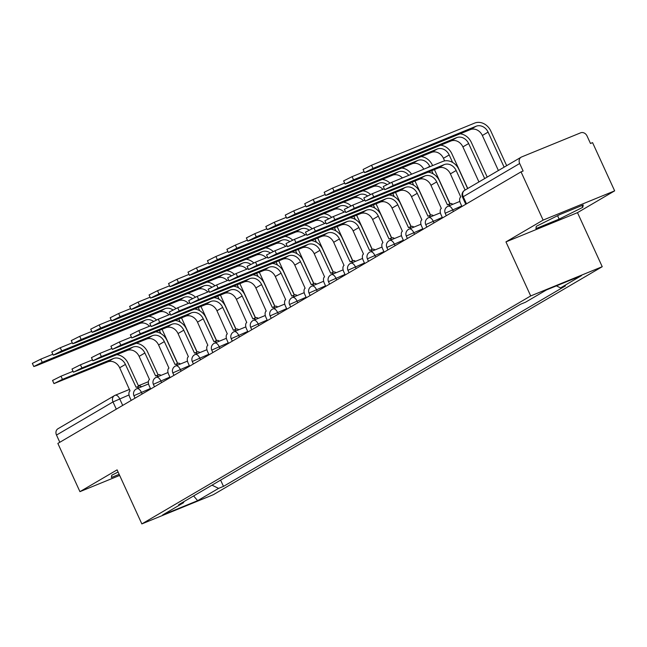 <?xml version="1.0" encoding="UTF-8"?>
<svg xmlns="http://www.w3.org/2000/svg" width="647" height="647" viewBox="0 0 647 647"><rect width="100%" height="100%" fill="white"/><g stroke="black" fill="none" stroke-linecap="round" stroke-linejoin="round"><path stroke-width="0.97" d="M614.65 190.857L543.116 220.101L521.037 171.867L57.858 443.421L79.937 491.655L117.107 469.868L141.847 523.916L213.381 494.68L602.228 266.701L577.488 212.653L614.65 190.857L592.571 142.631L590.485 143.48L587.039 135.967A5.346 4.489 59.6 0 0 580.65 132.821L521.636 156.946A5.346 4.489 59.6 0 0 521.15 157.189A5.346 4.489 59.6 0 0 519.678 163.497L462.5 197.141L465.767 204.274M543.116 220.101L505.954 241.889L530.702 295.938L141.847 523.916M521.037 171.867L523.124 171.018L519.678 163.497M79.937 491.655L119.646 475.424M59.807 442.281L56.499 435.059A5.346 4.489 -120.4 0 1 57.971 428.743L114.462 395.616A5.346 4.489 59.6 0 0 112.999 401.933L56.499 435.059M211.998 485.153L218.581 488.388L197.626 500.673L162.591 514.996L183.546 502.711L183.853 501.66M218.581 488.388L223.482 486.382L565.438 285.901L560.537 287.907L581.491 275.622L546.456 289.937L525.501 302.222L520.6 304.227L178.645 504.717L183.546 502.711M602.228 266.701L530.702 295.938M118.102 472.051L111.794 475.197L111.381 477.51L119.145 474.332M577.488 212.653L505.954 241.889M559.97 214.505L536.314 226.313L535.902 228.617L559.137 219.123L582.793 207.315L583.206 205.01L559.97 214.505M220.603 480.114L223.482 486.382M560.537 287.907L556.404 285.869M197.626 500.673L193.615 495.934M581.968 205.511L582.793 207.315M557.577 215.702L559.137 219.123M53.984 383.598L52.544 380.452L60.996 376.206L62.444 379.36L53.984 383.598L107.693 361.883A10.02 8.427 -120.4 0 1 119.671 367.771L130.031 390.909A5.346 2.871 -112.2 0 0 129.756 397.218L131.212 400.412M138.644 386.283L128.122 363.307A13.49 11.347 59.6 0 0 116.848 354.685M138.854 386.219A5.346 2.871 67.8 0 1 139.048 386.122A5.346 2.871 67.8 0 1 141.523 386.801M138.814 387.909A5.346 2.871 -112.2 0 0 136.339 387.229A5.346 2.871 -112.2 0 0 136.137 387.327L125.413 364.415A10.02 8.427 -120.4 0 0 113.427 358.519L62.444 379.36M73.03 371.289L60.996 376.206M33.79 366.534L32.35 363.379L40.801 359.142L42.249 362.296L33.79 366.534L36.507 365.66L139.639 323.508A10.02 8.427 -120.4 0 1 149.489 326.225M159.356 330.407L160.78 333.52M177.69 363.42L162.065 329.299M156.485 319.942A13.49 11.347 59.6 0 0 148.794 316.31M52.836 354.224L40.801 359.142M42.249 362.296L145.373 320.144A10.02 8.427 -120.4 0 1 153.46 321.333M73.443 372.195L71.995 369.041L80.454 364.803L81.894 367.957L73.443 372.195L127.144 350.48A10.02 8.427 -120.4 0 1 139.129 356.368L149.481 379.506A5.346 2.871 -112.2 0 0 149.206 385.814L150.67 389.009M158.103 374.88L147.581 351.895A13.49 11.347 59.6 0 0 136.307 343.282M158.305 374.815A5.346 2.871 67.8 0 1 158.507 374.718A5.346 2.871 67.8 0 1 160.974 375.397M158.264 376.505A5.346 2.871 -112.2 0 0 155.79 375.826A5.346 2.871 -112.2 0 0 155.595 375.923L144.863 353.003A10.02 8.427 -120.4 0 0 132.886 347.115L81.894 367.957M92.481 359.886L80.454 364.803M92.893 360.791L91.453 357.637L99.905 353.399L101.353 356.546L92.893 360.791L146.602 339.068A10.02 8.427 -120.4 0 1 158.588 344.964L168.94 368.094A5.346 2.871 -112.2 0 0 168.665 374.411L170.129 377.597M177.553 363.477L167.031 340.492A13.49 11.347 59.6 0 0 155.765 331.871M177.763 363.404A5.346 2.871 67.8 0 1 177.957 363.307A5.346 2.871 67.8 0 1 180.432 363.994M177.723 365.102A5.346 2.871 -112.2 0 0 175.248 364.415A5.346 2.871 -112.2 0 0 175.046 364.512L164.322 341.6A10.02 8.427 -120.4 0 0 152.336 335.704L101.353 356.546M111.939 348.482L99.905 353.399M53.248 355.13L51.809 351.976L60.26 347.738L61.7 350.884L53.248 355.13L55.965 354.249L159.089 312.097A10.02 8.427 -120.4 0 1 168.94 314.814M178.807 318.995L180.238 322.117M197.141 352.017L181.524 317.887M175.935 308.53A13.49 11.347 59.6 0 0 168.252 304.899M72.286 342.821L60.26 347.738M61.7 350.884L164.831 308.732A10.02 8.427 -120.4 0 1 172.919 309.929M72.707 343.719L71.259 340.573L79.718 336.335L81.158 339.481L72.707 343.719L75.424 342.845L178.548 300.693A10.02 8.427 -120.4 0 1 188.398 303.411M198.265 307.592L199.697 310.714M216.599 340.605L200.974 306.484M195.394 297.127A13.49 11.347 59.6 0 0 187.703 293.495M91.745 331.418L79.718 336.335M81.158 339.481L184.282 297.329A10.02 8.427 -120.4 0 1 192.377 298.526M112.352 349.38L110.904 346.234L119.363 341.988L120.803 345.142L112.352 349.38L166.061 327.665A10.02 8.427 -120.4 0 1 178.038 333.553L188.39 356.691A5.346 2.871 -112.2 0 0 188.115 362.999L189.579 366.194M197.011 352.065L186.49 329.088A13.49 11.347 59.6 0 0 175.216 320.467M197.214 352A5.346 2.871 67.8 0 1 197.416 351.903A5.346 2.871 67.8 0 1 199.891 352.583M197.173 353.691A5.346 2.871 -112.2 0 0 194.707 353.011A5.346 2.871 -112.2 0 0 194.504 353.108L183.772 330.196A10.02 8.427 -120.4 0 0 171.795 324.301L120.803 345.142M131.39 337.071L119.363 341.988M131.802 337.977L130.362 334.822L138.814 330.585L140.262 333.739L131.802 337.977L185.511 316.254A10.02 8.427 -120.4 0 1 197.497 322.149L207.849 345.288A5.346 2.871 -112.2 0 0 207.574 351.596L209.038 354.791M216.462 340.662L205.94 317.677A13.49 11.347 59.6 0 0 194.674 309.056M216.672 340.597A5.346 2.871 67.8 0 1 216.866 340.5A5.346 2.871 67.8 0 1 219.341 341.179M216.632 342.287A5.346 2.871 -112.2 0 0 214.157 341.608A5.346 2.871 -112.2 0 0 213.963 341.705L203.231 318.785A10.02 8.427 -120.4 0 0 191.245 312.897L140.262 333.739M150.848 325.667L138.814 330.585M151.261 326.573L149.821 323.419L158.272 319.181L159.712 322.327L151.261 326.573L204.97 304.85A10.02 8.427 -120.4 0 1 216.947 310.746L227.307 333.876A5.346 2.871 -112.2 0 0 227.032 340.193L228.488 343.379M235.92 329.258L225.399 306.274A13.49 11.347 59.6 0 0 214.125 297.652M236.123 329.186A5.346 2.871 67.8 0 1 236.325 329.088A5.346 2.871 67.8 0 1 238.8 329.776M236.082 330.884A5.346 2.871 -112.2 0 0 233.616 330.196A5.346 2.871 -112.2 0 0 233.413 330.293L222.689 307.382A10.02 8.427 -120.4 0 0 210.704 301.486L159.712 322.327M170.307 314.264L158.272 319.181M92.157 332.315L90.717 329.161L99.169 324.923L100.609 328.078L92.157 332.315L94.874 331.442L197.998 289.29A10.02 8.427 -120.4 0 1 207.857 292.007M217.724 296.189L219.147 299.302M236.058 329.202L220.433 295.081M214.853 285.723A13.49 11.347 59.6 0 0 207.161 282.092M111.203 320.006L99.169 324.923M100.609 328.078L203.74 285.925A10.02 8.427 -120.4 0 1 211.828 287.114M111.616 320.912L110.168 317.758L118.627 313.52L120.067 316.666L111.616 320.912L114.333 320.03L217.457 277.878A10.02 8.427 -120.4 0 1 227.307 280.596M237.174 284.777L238.606 287.899M255.508 317.79L239.883 283.669M234.303 274.312A13.49 11.347 59.6 0 0 226.62 270.681M130.654 308.603L118.627 313.52M120.067 316.666L223.191 274.514A10.02 8.427 -120.4 0 1 231.286 275.711M131.066 309.501L129.626 306.354L138.078 302.109L139.526 305.263L131.066 309.501L133.783 308.627L236.915 266.475A10.02 8.427 -120.4 0 1 246.766 269.192M256.633 273.374L258.056 276.495M274.967 306.387L259.342 272.266M253.761 262.908A13.49 11.347 59.6 0 0 246.07 259.277M150.112 297.191L138.078 302.109M139.526 305.263L242.649 263.111A10.02 8.427 -120.4 0 1 250.737 264.308M170.719 315.162L169.271 312.016L177.731 307.77L179.17 310.924L170.719 315.162L224.42 293.447A10.02 8.427 -120.4 0 1 236.406 299.335L246.758 322.473A5.346 2.871 -112.2 0 0 246.483 328.781L247.947 331.976M255.371 317.847L244.849 294.862A13.49 11.347 59.6 0 0 233.583 286.249M255.581 317.782A5.346 2.871 67.8 0 1 255.775 317.685A5.346 2.871 67.8 0 1 258.25 318.364M255.541 319.472A5.346 2.871 -112.2 0 0 253.066 318.793A5.346 2.871 -112.2 0 0 252.872 318.89L242.14 295.97A10.02 8.427 -120.4 0 0 230.162 290.082L179.17 310.924M189.757 302.853L177.731 307.77M150.525 298.097L149.077 294.943L157.536 290.705L158.976 293.859L150.525 298.097L153.242 297.224L256.366 255.064A10.02 8.427 -120.4 0 1 266.216 257.789M276.083 261.962L277.514 265.084M294.417 294.983L278.8 260.854M273.212 251.505A13.49 11.347 59.6 0 0 265.529 247.866M169.563 285.788L157.536 290.705M158.976 293.859L262.1 251.707A10.02 8.427 -120.4 0 1 270.195 252.896M190.169 303.758L188.73 300.604L197.181 296.366L198.629 299.521L190.169 303.758L243.879 282.035A10.02 8.427 -120.4 0 1 255.856 287.931L266.216 311.07A5.346 2.871 -112.2 0 0 265.941 317.378L267.397 320.572M274.829 306.443L264.308 283.459A13.49 11.347 59.6 0 0 253.034 274.838M275.04 306.379A5.346 2.871 67.8 0 1 275.234 306.282A5.346 2.871 67.8 0 1 277.709 306.961M274.999 308.069A5.346 2.871 -112.2 0 0 272.524 307.39A5.346 2.871 -112.2 0 0 272.322 307.487L261.598 284.567A10.02 8.427 -120.4 0 0 249.613 278.679L198.629 299.521M209.216 291.449L197.181 296.366M169.975 286.694L168.535 283.54L176.987 279.302L178.435 282.448L169.975 286.694L172.692 285.812L275.824 243.66A10.02 8.427 -120.4 0 1 285.675 246.378M295.542 250.559L296.965 253.681M313.876 283.572L298.251 249.451M292.67 240.094A13.49 11.347 59.6 0 0 284.979 236.462M189.021 274.385L176.987 279.302M178.435 282.448L281.558 240.296A10.02 8.427 -120.4 0 1 289.646 241.493M209.628 292.347L208.18 289.201L216.64 284.963L218.079 288.109L209.628 292.347L263.329 270.632A10.02 8.427 -120.4 0 1 275.315 276.528L285.667 299.658A5.346 2.871 -112.2 0 0 285.392 305.966L286.856 309.161M294.288 295.04L283.766 272.055A13.49 11.347 59.6 0 0 272.492 263.434M294.49 294.967A5.346 2.871 67.8 0 1 294.692 294.87A5.346 2.871 67.8 0 1 297.159 295.558M294.45 296.666A5.346 2.871 -112.2 0 0 291.975 295.978A5.346 2.871 -112.2 0 0 291.781 296.075L281.049 273.163A10.02 8.427 -120.4 0 0 269.071 267.268L218.079 288.109M228.666 280.046L216.64 284.963M189.434 275.282L187.994 272.136L196.445 267.89L197.885 271.044L189.434 275.282L192.151 274.409L295.275 232.257A10.02 8.427 -120.4 0 1 305.125 234.974M314.992 239.155L316.423 242.277M333.326 272.169L317.709 238.047M312.121 228.69A13.49 11.347 59.6 0 0 304.438 225.059M208.471 262.973L196.445 267.89M197.885 271.044L301.017 228.892A10.02 8.427 -120.4 0 1 309.104 230.089M229.078 280.944L227.639 277.798L236.09 273.552L237.538 276.706L229.078 280.944L282.788 259.229A10.02 8.427 -120.4 0 1 294.773 265.116L305.125 288.255A5.346 2.871 -112.2 0 0 304.85 294.563L306.314 297.757M313.738 283.629L303.217 260.644A13.49 11.347 59.6 0 0 291.951 252.031M313.949 283.564A5.346 2.871 67.8 0 1 314.143 283.467A5.346 2.871 67.8 0 1 316.618 284.146M313.908 285.254A5.346 2.871 -112.2 0 0 311.433 284.575A5.346 2.871 -112.2 0 0 311.231 284.672L300.507 261.752A10.02 8.427 -120.4 0 0 288.522 255.864L237.538 276.706M248.125 268.634L236.09 273.552M208.892 263.879L207.444 260.725L215.904 256.487L217.343 259.641L208.892 263.879L211.609 263.005L314.733 220.845A10.02 8.427 -120.4 0 1 324.584 223.571M334.45 227.744L335.882 230.866M352.785 260.765L337.16 226.636M331.579 217.287A13.49 11.347 59.6 0 0 323.888 213.647M227.93 251.57L215.904 256.487M217.343 259.641L320.467 217.489A10.02 8.427 -120.4 0 1 328.563 218.678M248.537 269.54L247.089 266.386L255.549 262.148L256.988 265.302L248.537 269.54L302.246 247.817A10.02 8.427 -120.4 0 1 314.224 253.713L324.576 276.851A5.346 2.871 -112.2 0 0 324.301 283.16L325.764 286.354M333.197 272.225L322.675 249.241A13.49 11.347 59.6 0 0 311.401 240.619M333.399 272.161A5.346 2.871 67.8 0 1 333.601 272.055A5.346 2.871 67.8 0 1 336.076 272.743M333.359 273.851A5.346 2.871 -112.2 0 0 330.892 273.163A5.346 2.871 -112.2 0 0 330.69 273.269L319.958 250.349A10.02 8.427 -120.4 0 0 307.98 244.461L256.988 265.302M267.575 257.231L255.549 262.148M228.342 252.476L226.903 249.321L235.354 245.084L236.794 248.23L228.342 252.476L231.06 251.594L334.184 209.442A10.02 8.427 -120.4 0 1 344.042 212.159M353.909 216.341L355.332 219.462M372.243 249.354L356.618 215.233M351.038 205.875A13.49 11.347 59.6 0 0 343.347 202.244M247.389 240.166L235.354 245.084M236.794 248.23L339.926 206.078A10.02 8.427 -120.4 0 1 348.013 207.275M267.987 258.129L266.548 254.983L274.999 250.745L276.447 253.891L267.987 258.129L321.696 236.414A10.02 8.427 -120.4 0 1 333.682 242.31L344.034 265.44A5.346 2.871 -112.2 0 0 343.759 271.748L345.223 274.943M352.647 260.822L342.126 237.837A13.49 11.347 59.6 0 0 330.86 229.216M352.858 260.749A5.346 2.871 67.8 0 1 353.052 260.652A5.346 2.871 67.8 0 1 355.526 261.331M352.817 262.439A5.346 2.871 -112.2 0 0 350.342 261.76A5.346 2.871 -112.2 0 0 350.148 261.857L339.416 238.945A10.02 8.427 -120.4 0 0 327.439 233.049L276.447 253.891M287.033 245.828L274.999 250.745M247.801 241.064L246.353 237.918L254.813 233.672L256.252 236.826L247.801 241.064L250.518 240.191L353.642 198.039A10.02 8.427 -120.4 0 1 363.493 200.756M373.359 204.937L374.791 208.059M391.694 237.95L376.069 203.829M370.488 194.472A13.49 11.347 59.6 0 0 362.805 190.841M266.839 228.755L254.813 233.672M256.252 236.826L359.376 194.674A10.02 8.427 -120.4 0 1 367.472 195.863M287.446 246.725L286.006 243.571L294.458 239.333L295.897 242.488L287.446 246.725L341.155 225.01A10.02 8.427 -120.4 0 1 353.133 230.898L363.493 254.036A5.346 2.871 -112.2 0 0 363.218 260.345L364.673 263.539M372.106 249.41L361.584 226.426A13.49 11.347 59.6 0 0 350.31 217.813M372.308 249.346A5.346 2.871 67.8 0 1 372.51 249.249A5.346 2.871 67.8 0 1 374.985 249.928M372.268 251.036A5.346 2.871 -112.2 0 0 369.801 250.357A5.346 2.871 -112.2 0 0 369.599 250.454L358.875 227.534A10.02 8.427 -120.4 0 0 346.889 221.646L295.897 242.488M306.492 234.416L294.458 239.333M267.251 229.661L265.812 226.507L274.263 222.269L275.711 225.423L267.251 229.661L269.969 228.787L373.101 186.627A10.02 8.427 -120.4 0 1 382.951 189.353M392.818 193.526L394.241 196.648M411.152 226.547L395.527 192.418M389.947 183.069A13.49 11.347 59.6 0 0 382.256 179.429M286.298 217.352L274.263 222.269M275.711 225.423L378.835 183.271A10.02 8.427 -120.4 0 1 386.922 184.46M306.904 235.322L305.457 232.168L313.916 227.93L315.356 231.084L306.904 235.322L360.605 213.599A10.02 8.427 -120.4 0 1 372.591 219.495L382.943 242.633A5.346 2.871 -112.2 0 0 382.668 248.941L384.132 252.136M391.556 238.007L381.034 215.022A13.49 11.347 59.6 0 0 369.769 206.401M391.767 237.942A5.346 2.871 67.8 0 1 391.961 237.837A5.346 2.871 67.8 0 1 394.435 238.525M391.726 239.633A5.346 2.871 -112.2 0 0 389.251 238.945A5.346 2.871 -112.2 0 0 389.057 239.05L378.325 216.13A10.02 8.427 -120.4 0 0 366.348 210.235L315.356 231.084M325.942 223.013L313.916 227.93M286.71 218.249L285.262 215.103L293.722 210.865L295.161 214.011L286.71 218.249L289.427 217.376L392.551 175.224A10.02 8.427 -120.4 0 1 402.402 177.941M412.268 182.122L413.7 185.244M430.603 215.136L414.986 181.014M411.581 174.189A13.49 11.347 59.6 0 0 401.714 168.026M305.748 205.948L293.722 210.865M295.161 214.011L398.285 171.859A10.02 8.427 -120.4 0 1 408.791 175.337M326.355 223.911L324.915 220.764L333.367 216.527L334.814 219.673L326.355 223.911L380.064 202.196A10.02 8.427 -120.4 0 1 392.042 208.091L402.402 231.222A5.346 2.871 -112.2 0 0 402.127 237.53L403.582 240.724M411.015 226.604L400.493 203.619A13.49 11.347 59.6 0 0 389.219 194.998M411.225 226.531A5.346 2.871 67.8 0 1 411.419 226.434A5.346 2.871 67.8 0 1 413.894 227.113M411.185 228.221A5.346 2.871 -112.2 0 0 408.71 227.542A5.346 2.871 -112.2 0 0 408.508 227.639L397.784 204.727A10.02 8.427 -120.4 0 0 385.798 198.831L334.814 219.673M345.401 211.609L333.367 216.527M306.16 206.846L304.721 203.7L313.172 199.454L314.62 202.608L306.16 206.846L308.878 205.972L412.01 163.82A10.02 8.427 -120.4 0 1 423.753 169.215M314.62 202.608L417.744 160.456A10.02 8.427 -120.4 0 1 429.729 166.344L429.891 166.708M431.727 170.719L433.15 173.833M450.061 203.732L434.436 169.611M432.6 165.6L432.439 165.236A13.49 11.347 59.6 0 0 421.165 156.623M325.206 194.537L313.172 199.454M345.813 212.507L344.366 209.353L352.825 205.115L354.265 208.269L345.813 212.507L399.514 190.792A10.02 8.427 -120.4 0 1 411.5 196.68L421.852 219.818A5.346 2.871 -112.2 0 0 421.577 226.127L423.041 229.321M430.473 215.192L419.952 192.208A13.49 11.347 59.6 0 0 408.678 183.594M430.676 215.127A5.346 2.871 67.8 0 1 430.878 215.03A5.346 2.871 67.8 0 1 433.344 215.71M430.635 216.818A5.346 2.871 -112.2 0 0 428.16 216.138A5.346 2.871 -112.2 0 0 427.966 216.235L417.234 193.316A10.02 8.427 -120.4 0 0 405.257 187.428L354.265 208.269M364.851 200.198L352.825 205.115M325.619 195.443L324.179 192.288L332.631 188.051L334.07 191.205L325.619 195.443L328.336 194.561L431.46 152.409A10.02 8.427 -120.4 0 1 443.446 158.305L444.635 160.901M334.07 191.205L437.202 149.045A10.02 8.427 -120.4 0 1 449.18 154.94L452.609 162.429M467.757 188.487L451.889 153.832A13.49 11.347 59.6 0 0 440.623 145.211M344.657 183.133L332.631 188.051M365.264 201.104L363.824 197.95L372.276 193.712L373.723 196.866L365.264 201.104L418.973 179.381A10.02 8.427 -120.4 0 1 430.959 185.277L441.311 208.415A5.346 2.871 -112.2 0 0 441.036 214.723L442.499 217.91M449.924 203.789L439.402 180.804A13.49 11.347 59.6 0 0 428.136 172.183M450.134 203.716A5.346 2.871 67.8 0 1 450.328 203.619A5.346 2.871 67.8 0 1 452.803 204.306M450.094 205.414A5.346 2.871 -112.2 0 0 447.619 204.727A5.346 2.871 -112.2 0 0 447.417 204.832L436.693 181.912A10.02 8.427 -120.4 0 0 424.707 176.016L373.723 196.866M384.31 188.795L372.276 193.712M345.077 184.031L343.63 180.885L352.089 176.647L353.529 179.793L345.077 184.031L347.795 183.158L450.919 141.006A10.02 8.427 -120.4 0 1 462.896 146.901L478.942 181.936M353.529 179.793L456.653 137.641A10.02 8.427 -120.4 0 1 468.638 143.537L484.676 178.572M487.215 177.084L471.348 142.429A13.49 11.347 59.6 0 0 460.074 133.808M364.115 171.73L352.089 176.647M384.722 189.692L383.275 186.546L391.734 182.308L393.174 185.454L384.722 189.692L438.431 167.977A10.02 8.427 -120.4 0 1 450.409 173.873L460.761 197.003A5.346 2.871 -112.2 0 0 460.486 203.312L461.95 206.506M467.635 188.56L458.86 169.401A13.49 11.347 59.6 0 0 442.726 161.459L391.734 182.308M393.174 185.454L444.166 164.613A10.02 8.427 -120.4 0 1 456.143 170.509L465.096 190.048M364.528 172.628L363.088 169.474L371.54 165.236L372.987 168.39L364.528 172.628L367.245 171.754L470.369 129.602A10.02 8.427 -120.4 0 1 482.355 135.49L498.392 170.525M372.987 168.39L476.111 126.238A10.02 8.427 -120.4 0 1 488.089 132.125L504.134 167.169M506.666 165.681L490.798 131.017A13.49 11.347 59.6 0 0 474.663 123.084L371.54 165.236M461.715 205.989L445.953 212.879L445.265 213.397L446.309 215.677M442.257 217.4L426.494 224.283L425.807 224.8L426.858 227.081M422.806 228.803L407.044 235.686L406.356 236.212L407.4 238.492M403.348 240.207L387.585 247.097L386.898 247.615L387.941 249.896M383.897 251.618L368.135 258.501L367.447 259.018L368.491 261.299M364.439 263.022L348.676 269.904L347.989 270.43L349.032 272.71M344.988 274.425L329.218 281.316L328.539 281.833L329.582 284.114M325.53 285.837L309.767 292.719L309.08 293.237L310.123 295.517M306.071 297.24L290.309 304.122L289.621 304.648L290.673 306.929M286.621 308.643L270.858 315.534L270.171 316.051L271.214 318.332M267.162 320.055L251.4 326.937L250.712 327.455L251.756 329.735M247.712 331.458L231.95 338.341L231.262 338.866L232.305 341.147M228.254 342.861L212.491 349.752L211.804 350.27L212.847 352.55M208.795 354.273L193.032 361.155L192.353 361.673L193.396 363.962M189.345 365.676L173.582 372.559L172.895 373.084L173.938 375.365M169.886 377.08L154.123 383.97L153.436 384.488L154.487 386.769M150.436 388.491L134.673 395.374L133.986 395.891L135.029 398.18M129.028 394.937L112.999 401.933L116.306 409.155M122.704 405.402L119.663 398.77A5.346 2.871 67.8 0 0 115.142 395.285A5.346 5.346 0 0 0 114.462 395.616A5.346 4.489 59.6 0 1 114.948 395.382A5.346 2.871 67.8 0 1 115.142 395.285L129.57 389.389M453.434 211.496L452.617 209.709A5.346 2.871 -112.2 0 0 448.104 206.223A5.346 2.871 -112.2 0 0 447.902 206.32M433.983 222.908L433.158 221.112A5.346 2.871 -112.2 0 0 428.646 217.635A5.346 2.871 -112.2 0 0 428.451 217.732M414.525 234.311L413.708 232.524A5.346 2.871 -112.2 0 0 409.187 229.038A5.346 2.871 -112.2 0 0 408.993 229.135M395.074 245.714L394.249 243.927A5.346 2.871 -112.2 0 0 389.737 240.441A5.346 2.871 -112.2 0 0 389.534 240.538M375.616 257.126L374.799 255.33A5.346 2.871 -112.2 0 0 370.278 251.853A5.346 2.871 -112.2 0 0 370.084 251.95M356.157 268.529L355.34 266.742A5.346 2.871 -112.2 0 0 350.828 263.256A5.346 2.871 -112.2 0 0 350.625 263.353M336.707 279.933L335.89 278.145A5.346 2.871 -112.2 0 0 331.369 274.66A5.346 2.871 -112.2 0 0 331.175 274.765M317.248 291.344L316.432 289.549A5.346 2.871 -112.2 0 0 311.919 286.071A5.346 2.871 -112.2 0 0 311.717 286.168M297.798 302.747L296.973 300.96A5.346 2.871 -112.2 0 0 292.46 297.474A5.346 2.871 -112.2 0 0 292.266 297.571M278.339 314.159L277.523 312.364A5.346 2.871 -112.2 0 0 273.002 308.878A5.346 2.871 -112.2 0 0 272.808 308.983M258.889 325.562L258.064 323.767A5.346 2.871 -112.2 0 0 253.551 320.289A5.346 2.871 -112.2 0 0 253.349 320.386M239.43 336.966L238.614 335.178A5.346 2.871 -112.2 0 0 234.093 331.693A5.346 2.871 -112.2 0 0 233.899 331.79M219.972 348.377L219.155 346.582A5.346 2.871 -112.2 0 0 214.642 343.104A5.346 2.871 -112.2 0 0 214.44 343.201M200.521 359.781L199.705 357.993A5.346 2.871 -112.2 0 0 195.184 354.507A5.346 2.871 -112.2 0 0 194.99 354.605M181.063 371.184L180.246 369.397A5.346 2.871 -112.2 0 0 175.733 365.911A5.346 2.871 -112.2 0 0 175.531 366.008M161.613 382.595L160.788 380.8A5.346 2.871 -112.2 0 0 156.275 377.322A5.346 2.871 -112.2 0 0 156.081 377.419M142.154 393.999L141.337 392.211A5.346 2.871 -112.2 0 0 136.816 388.726A5.346 2.871 -112.2 0 0 136.622 388.823M466.495 203.845L463.187 196.623A5.346 4.489 59.6 0 1 464.659 190.307A5.346 5.346 0 0 0 462.5 197.141M119.671 367.771L125.413 364.415M107.693 361.883L113.427 358.519M145.373 320.144L139.639 323.508M139.129 356.368L144.863 353.003M127.144 350.48L132.886 347.115M158.588 344.964L164.322 341.6M146.602 339.068L152.336 335.704M164.831 308.732L159.089 312.097M184.282 297.329L178.548 300.693M178.038 333.553L183.772 330.196M166.061 327.665L171.795 324.301M197.497 322.149L203.231 318.785M185.511 316.254L191.245 312.897M216.947 310.746L222.689 307.382M204.97 304.85L210.704 301.486M203.74 285.925L197.998 289.29M223.191 274.514L217.457 277.878M242.649 263.111L236.915 266.475M236.406 299.335L242.14 295.97M224.42 293.447L230.162 290.082M262.1 251.707L256.366 255.064M255.856 287.931L261.598 284.567M243.879 282.035L249.613 278.679M281.558 240.296L275.824 243.66M275.315 276.528L281.049 273.163M263.329 270.632L269.071 267.268M301.017 228.892L295.275 232.257M294.773 265.116L300.507 261.752M282.788 259.229L288.522 255.864M320.467 217.489L314.733 220.845M314.224 253.713L319.958 250.349M302.246 247.817L307.98 244.461M339.926 206.078L334.184 209.442M333.682 242.31L339.416 238.945M321.696 236.414L327.439 233.049M359.376 194.674L353.642 198.039M353.133 230.898L358.875 227.534M341.155 225.01L346.889 221.646M378.835 183.271L373.101 186.627M372.591 219.495L378.325 216.13M360.605 213.599L366.348 210.235M398.285 171.859L392.551 175.224M392.042 208.091L397.784 204.727M380.064 202.196L385.798 198.831M429.729 166.344L427.311 167.759M417.744 160.456L412.01 163.82M411.5 196.68L417.234 193.316M399.514 190.792L405.257 187.428M449.18 154.94L443.446 158.305M437.202 149.045L431.46 152.409M430.959 185.277L436.693 181.912M418.973 179.381L424.707 176.016M468.638 143.537L462.896 146.901M456.653 137.641L450.919 141.006M450.409 173.873L456.143 170.509M438.431 167.977L444.166 164.613M488.089 132.125L482.355 135.49M476.111 126.238L470.369 129.602M148.567 383.922L136.816 388.726A5.346 5.346 0 0 0 133.986 395.891M168.018 372.518L156.275 377.322A5.346 5.346 0 0 0 153.436 384.488M187.476 361.115L175.733 365.911A5.346 5.346 0 0 0 172.895 373.084M206.935 349.703L195.184 354.507A5.346 5.346 0 0 0 192.353 361.673M226.385 338.3L214.642 343.104A5.346 5.346 0 0 0 211.804 350.27M245.844 326.889L234.093 331.693A5.346 5.346 0 0 0 231.262 338.866M265.294 315.485L253.551 320.289A5.346 5.346 0 0 0 250.712 327.455M284.753 304.082L273.002 308.878A5.346 5.346 0 0 0 270.171 316.051M304.203 292.67L292.46 297.474A5.346 5.346 0 0 0 289.621 304.648M323.662 281.267L311.919 286.071A5.346 5.346 0 0 0 309.08 293.237M343.12 269.864L331.369 274.66A5.346 5.346 0 0 0 328.539 281.833M362.571 258.452L350.828 263.256A5.346 5.346 0 0 0 347.989 270.43M382.029 247.049L370.278 251.853A5.346 5.346 0 0 0 367.447 259.018M401.48 235.645L389.737 240.441A5.346 5.346 0 0 0 386.898 247.615M420.938 224.234L409.187 229.038A5.346 5.346 0 0 0 406.356 236.212M440.389 212.831L428.646 217.635A5.346 5.346 0 0 0 425.807 224.8M459.847 201.427L448.104 206.223A5.346 5.346 0 0 0 445.265 213.397M464.659 190.307L521.15 157.189M138.409 385.774L148.389 381.698M136.339 387.229L139.048 386.122M155.79 375.826L158.507 374.718M175.248 364.415L177.957 363.307M194.707 353.011L197.416 351.903M214.157 341.608L216.866 340.5M233.616 330.196L236.325 329.088M253.066 318.793L255.775 317.685M272.524 307.39L275.234 306.282M291.975 295.978L294.692 294.87M311.433 284.575L314.143 283.467M330.892 273.163L333.601 272.055M350.342 261.76L353.052 260.652M369.801 250.357L372.51 249.249M389.251 238.945L391.961 237.837M408.71 227.542L411.419 226.434M428.16 216.138L430.878 215.03M447.619 204.727L450.328 203.619"/></g></svg>
